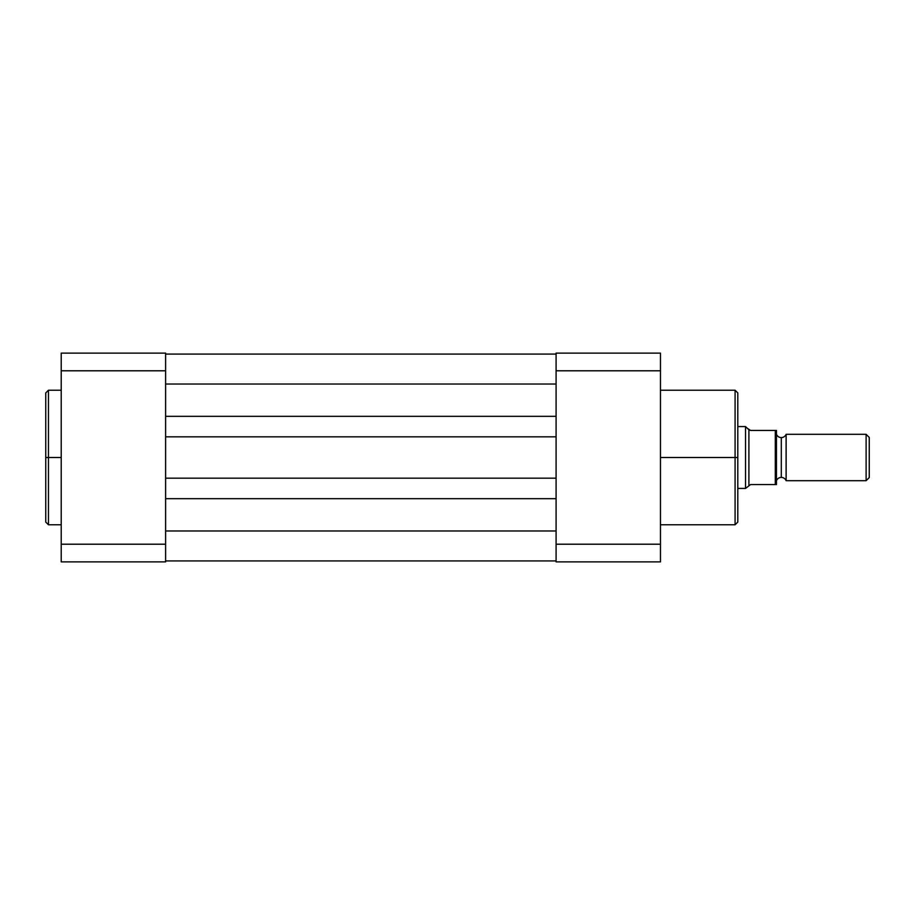 <?xml version="1.0" encoding="UTF-8"?>
<svg xmlns="http://www.w3.org/2000/svg" width="915" height="915" viewBox="0 0 915 915"><rect width="100%" height="100%" fill="white"/><g stroke="black" fill="none" stroke-linecap="round" stroke-linejoin="round"><path stroke-width="1.37" d="M48.461 524.775L45.75 522.065L45.75 392.935L45.75 457.5L48.461 457.5L48.461 390.225L48.461 457.5L61.214 457.5L48.461 457.5L48.461 524.775L61.214 524.775M45.75 392.935L48.461 390.225L48.461 524.775L48.461 457.5L45.75 457.5L45.75 393.244M61.214 544.208L61.214 353.11L165.604 353.11L165.604 370.792L61.214 370.792L61.214 544.208L165.604 544.208L165.604 370.792L165.604 561.89L61.214 561.89L61.214 544.208L61.214 561.89L165.604 561.89L165.604 544.208L61.214 544.208M45.75 457.5L45.75 522.065L45.75 457.5M165.604 353.11L61.214 353.11L61.214 370.792L165.604 370.792L165.604 353.11M556.091 560.918L165.604 560.918L556.091 560.918M556.091 530.963L165.604 530.963L556.091 530.963M556.091 498.675L165.604 498.675L556.091 498.675M556.091 478.179L165.604 478.179L556.091 478.179M556.091 436.821L165.604 436.821L556.091 436.821M556.091 416.325L165.604 416.325L556.091 416.325M556.091 384.037L165.604 384.037L556.091 384.037M556.091 354.082L165.604 354.082L556.091 354.082M660.47 524.775L735.088 524.775L735.088 457.5L660.47 457.5L735.088 457.5L735.088 390.225L735.088 457.5L737.799 457.5L737.799 392.935L737.799 521.756M735.088 457.5L735.088 390.225L737.799 392.935L737.799 457.5L735.088 457.5L735.088 524.775L735.088 457.5M556.091 544.208L556.091 353.11L660.47 353.11L660.47 561.89L556.091 561.89L556.091 544.208L660.47 544.208L660.47 370.792L556.091 370.792L556.091 561.89L660.47 561.89L660.47 544.208L556.091 544.208M737.799 457.5L737.799 522.065L737.799 457.5M556.091 370.792L660.47 370.792L660.47 353.11L556.091 353.11L556.091 370.792M786.122 434.305A5.193 5.193 0 0 1 781.296 437.587A5.193 5.193 0 0 0 786.122 434.305L786.122 480.695A5.193 5.193 0 0 0 781.296 477.413A5.193 5.193 0 0 1 786.122 480.695L866.116 480.695L786.122 480.695L786.122 434.305L866.116 434.305L869.25 437.439L866.116 434.305L866.116 480.695L869.25 477.561L866.116 480.695L866.116 434.305L786.122 434.305M781.296 477.413L781.296 437.587L781.296 477.413A5.193 5.193 0 0 0 776.458 480.695A5.193 5.193 0 0 1 781.296 477.413M776.458 434.305A5.193 5.193 0 0 0 781.296 437.587A5.193 5.193 0 0 1 776.458 434.305M745.748 426.779L746.388 427.385L745.531 426.573L737.799 426.573L745.531 426.573L745.531 488.427L737.799 488.427L745.531 488.427L750.563 484.561L776.458 484.561L776.275 430.439M748.905 429.776L750.563 430.439L775.966 430.439L750.563 430.439L747.452 428.392L748.905 429.776L748.905 485.225L748.905 429.776M746.388 427.385L747.452 428.392L746.388 427.385M745.531 426.573L745.531 488.427L750.563 484.561L775.302 484.561L775.302 430.439L775.302 484.561L776.458 484.561L776.458 430.439M869.25 477.561L869.25 437.439L869.25 477.561M775.691 484.561L776.275 484.561M48.461 390.225L61.214 390.225M735.088 390.225L660.47 390.225M735.088 524.775L737.799 522.065"/></g></svg>

